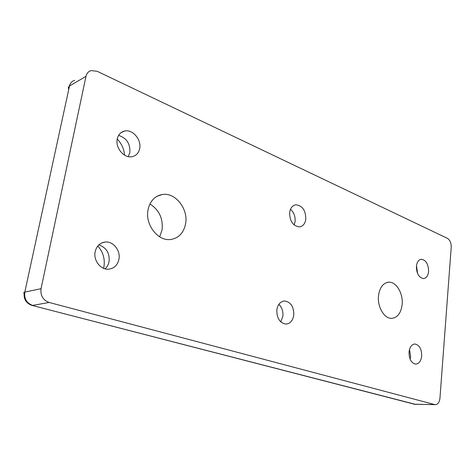 <?xml version="1.0" encoding="UTF-8"?>
<svg xmlns="http://www.w3.org/2000/svg" width="475" height="475" viewBox="0 0 475 475"><rect width="100%" height="100%" fill="white"/><g stroke="black" fill="none" stroke-linecap="round" stroke-linejoin="round"><path stroke-width="0.71" d="M421.687 356.048C421.034 361.113 419.045 363.803 415.72 364.117C411.267 363.096 409.034 359.058 409.034 352.011C409.711 346.993 411.677 344.327 414.93 344.001C419.419 344.992 421.669 349.006 421.687 356.048M410.115 359.177L410.602 356.517L409.497 349.422M428.593 271.486C428.07 275.827 426.384 278.19 423.534 278.582C418.891 277.667 416.516 273.576 416.403 266.303C416.949 262.01 418.612 259.665 421.408 259.267C426.075 260.152 428.468 264.225 428.593 271.486M417.65 273.707L416.474 265.673M402.135 304.576C401.007 313.09 397.522 317.686 391.673 318.363C384.281 318.82 377.192 306.808 378.51 295.759C379.709 287.417 383.117 282.892 388.734 282.186C396.281 281.586 403.352 293.568 402.135 304.576M118.928 259.332C120.828 250.681 113.258 241.033 105.183 242.024C99.922 242.784 96.585 246.02 95.166 251.738C93.195 260.371 100.7 269.996 108.603 269.183C114.095 268.488 117.539 265.204 118.928 259.332M98.853 244.88C106.4 247.564 109.808 253.145 109.072 261.63C108.478 264.581 107.136 266.968 105.028 268.808M97.814 245.985C103.128 252.047 105.153 259.029 103.894 266.932L103.58 268.316M117.242 139.015C115.164 147.844 124.117 158.454 131.979 156.708C136.099 155.824 138.664 153.104 139.674 148.562C141.681 139.745 132.709 129.093 124.688 131.011C120.745 131.931 118.263 134.597 117.242 139.015C121.606 143.61 124.052 148.984 124.587 155.147M118.596 135.387C126.635 138.041 130.382 143.782 129.835 152.612L128.262 156.607M185.588 223.802C183.665 233.047 178.6 238.284 170.394 239.525C157.777 241.223 144.911 224.455 148.034 209.796C150.035 200.937 154.862 195.831 162.521 194.465C175.566 192.322 188.516 209.154 185.588 223.802M159.648 236.805L162.034 230.037C163.234 218.631 159.196 209.944 149.916 203.977M305.805 219.242C305.057 223.79 302.943 226.338 299.452 226.896C292.927 225.981 289.661 221.136 289.649 212.367C290.415 207.902 292.493 205.378 295.883 204.802C302.462 205.663 305.769 210.478 305.805 219.242M290.48 209.261C293.954 212.438 295.486 216.582 295.07 221.7L294.162 224.984M293.77 315.186C292.802 320.696 290.183 323.665 285.92 324.087C279.698 322.952 276.676 318.185 276.854 309.783C277.851 304.356 280.422 301.417 284.567 300.972C290.854 302.035 293.918 306.773 293.77 315.186M278.849 304.35C281.972 307.408 283.308 311.398 282.863 316.32L280.755 321.896M68.543 88.843L68.323 87.459L69.493 86.011L24.807 292.113L41.046 288.693C40.28 295.539 42.976 300.123 49.115 302.456L434.673 404.569L414.776 404.302L31.605 305.306C26.149 303.157 23.667 299.191 24.16 293.419C23.453 292.802 23.667 292.368 24.807 292.113C24.041 298.733 26.671 303.169 32.692 305.407L49.115 302.456M41.046 288.693L85.981 76.338L69.493 86.011C70.217 83.054 71.933 81.172 74.64 80.37M434.673 404.569L435.284 404.664C437.885 404.457 439.44 402.301 439.951 398.187L451.22 247.267C451.274 242.98 449.979 239.994 447.343 238.308L97.179 71.303L91.194 70.573C88.451 71.375 86.711 73.298 85.981 76.338M32.068 305.431L415.631 404.403M105.183 242.024L101.638 242.986M124.688 131.011L120.935 132.709M283.343 301.12L284.567 300.972M294.328 205.194L295.883 204.802M157.178 196.187L162.521 194.465M69.053 86.313L70.276 83.849M387.327 282.37L388.734 282.186M413.879 404.201L435.284 404.664M420.684 259.374L421.408 259.267M414.408 344.031L414.93 344.001"/></g></svg>

